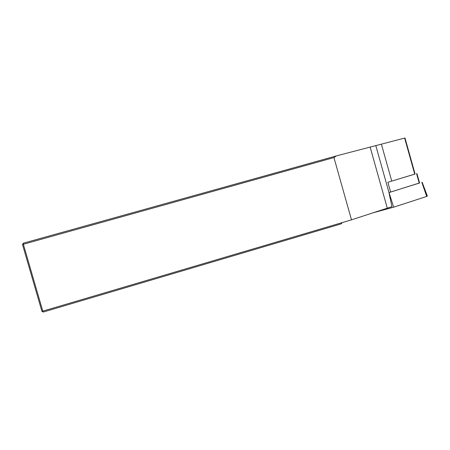 <?xml version="1.0" encoding="UTF-8"?>
<svg xmlns="http://www.w3.org/2000/svg" width="450" height="450" viewBox="0 0 450 450"><rect width="100%" height="100%" fill="white"/><g stroke="black" fill="none" stroke-linecap="round" stroke-linejoin="round"><path stroke-width="0.67" d="M333.945 157.579L336.324 155.914L404.994 137.993L415.086 174.049L387.866 182.273L390.606 192.037L388.946 192.6L391.95 206.651L351.495 219.847L333.945 157.579L23.355 244.26L42.801 311.141L351.495 219.847M342.27 222.576L341.303 223.83L43.29 312.036L41.917 311.321L22.5 244.541L23.276 243.208L336.324 155.914M23.276 243.208L23.355 244.26L22.5 244.541M43.29 312.036L42.801 311.141L41.917 311.321M416.914 173.542L419.563 183.015L390.606 192.037M415.074 174.015L387.866 182.273M419.541 182.947L389.019 192.578L393.683 207.18L373.877 212.591M421.847 182.396L426.724 196.436L393.683 207.18M426.724 196.436L427.371 196.093L422.173 182.284M414.743 174.178L404.634 138.054M391.742 181.086L381.392 144.18M387.309 208.232L370.119 147.015M388.991 192.583L375.801 145.586M419.226 183.161L416.565 173.655"/></g></svg>
